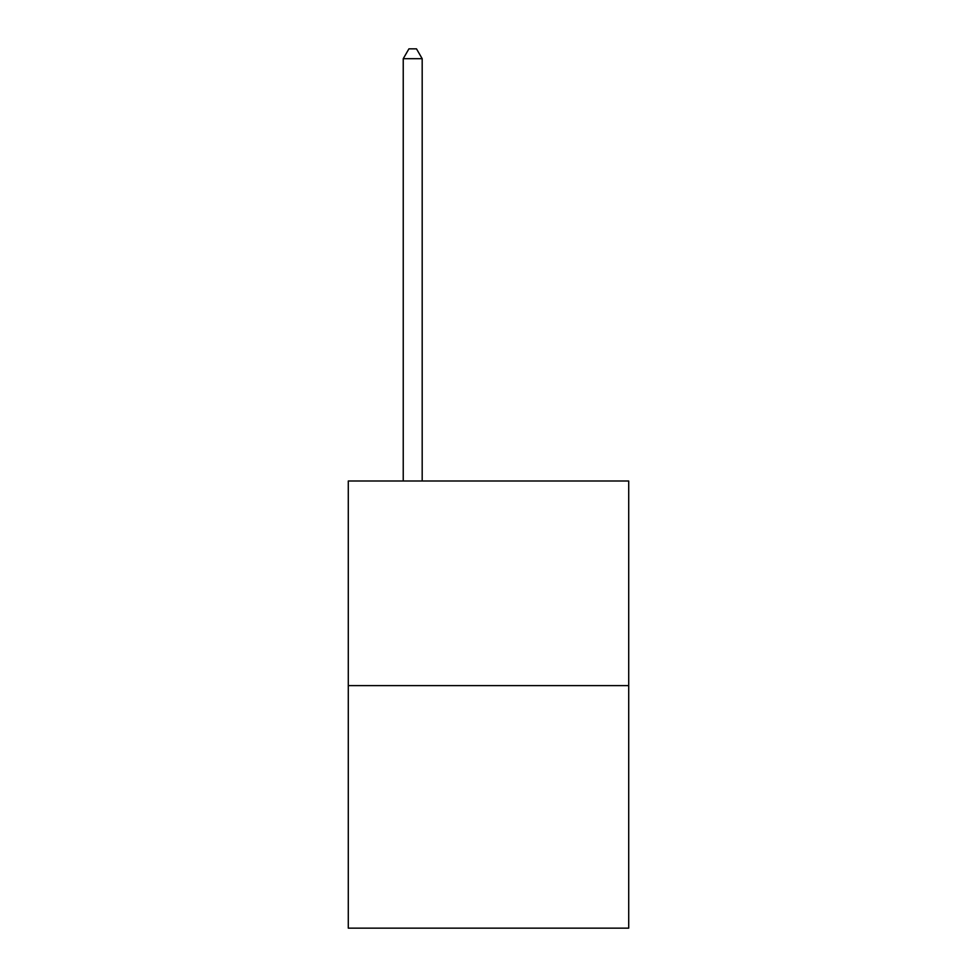 <?xml version="1.0" encoding="UTF-8"?>
<svg xmlns="http://www.w3.org/2000/svg" width="977" height="977" viewBox="0 0 977 977"><rect width="100%" height="100%" fill="white"/><g stroke="black" fill="none" stroke-linecap="round" stroke-linejoin="round"><path stroke-width="1.47" d="M628.712 685.622L628.712 481.002L348.288 481.002L348.288 928.15L628.712 928.15L628.712 685.622L348.288 685.622M422.186 481.002L422.186 58.705L403.232 58.705L403.232 481.002M403.232 58.705L408.923 48.85L416.495 48.85L422.186 58.705"/></g></svg>

